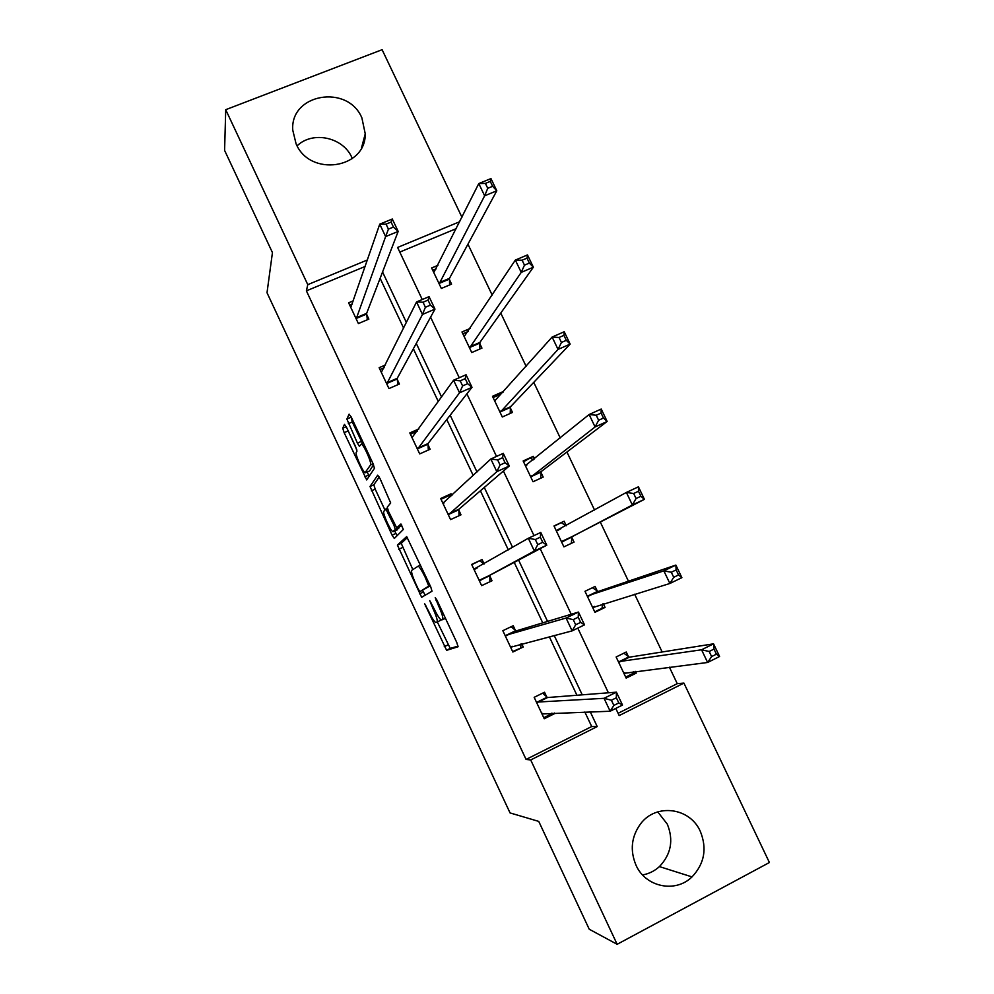 <?xml version="1.0" encoding="UTF-8"?>
<svg xmlns="http://www.w3.org/2000/svg" width="994" height="994" viewBox="0 0 994 994"><rect width="100%" height="100%" fill="white"/><g stroke="black" fill="none" stroke-linecap="round" stroke-linejoin="round"><path stroke-width="1.49" d="M424.55 603.557L446.617 650.312L458.023 646.783L456.818 642.571L436.95 600.152L435.223 597.605L438.665 606.079C442.156 613.845 443.473 618.38 442.628 619.684L441.013 619.896C439.211 618.367 436.851 614.565 433.943 608.502L429.756 600.649L433.123 608.912C436.528 616.504 437.832 620.927 437.037 622.169L435.509 622.393C433.769 620.902 431.471 617.187 428.613 611.223L424.55 603.557M297.119 145.845C312.7 130.599 343.067 137.197 351.888 157.549L352.336 158.555M361.903 117.938L365.245 133.83C365.941 168.806 309.979 177.23 296.075 143.795L292.77 130.202C289.9 93.635 347.763 83.782 361.903 117.938M657.755 811.887L667.309 824.15C673.746 840.141 671.112 854.293 659.42 866.594C654.549 871.03 648.933 873.813 642.559 874.931M700.31 831.357C707.243 848.503 704.473 863.687 692.01 876.907C675.498 893.308 645.591 887.17 636.011 865.202C629.811 850.355 631.364 836.538 640.645 823.753C656.065 803.04 689.973 807.501 700.31 831.357M346.583 427.42L344.458 424.388L342.731 428.203L344.148 432.676L366.699 479.916L374.465 468.311L373.061 463.689L351.317 417.256L349.105 414.15L346.881 419.058L357.418 443.138L359.356 446.269L361.53 444.057C364.264 445.573 372.054 463.539 370.576 464.919L365.046 472.697C362.462 471.255 354.92 453.985 356.225 452.494L356.97 451.127L355.566 446.617L346.583 427.42M618.094 713.307L677.249 683.661L683.909 683.089L769.406 862.519L617.15 944.3L589.243 929.241L538.748 821.404L510.046 812.918L267.013 292.745L272.443 252.588L224.594 150.392L225.725 109.688L382.106 49.7L461.949 217.276M617.15 944.3L530.697 759.95L597.22 726.577L590.274 711.866M365.295 266.392L306.388 290.844L526.074 759.441L530.697 759.95M306.388 290.844L307.78 284.657L225.725 109.688M397.401 545.085L421.63 597.257L432.017 591.244L430.75 586.907L406.67 536.586L397.401 545.085L401.228 543.333L412.796 569.525M392.083 535.182L370.004 486.501L377.683 475.194L379.981 478.487L390.692 502.976L387.238 507.164L388.592 511.587L396.705 527.851L400.917 523.962L403.328 529.479L394.32 538.475L392.083 535.182L395.91 533.43L394.767 531.007M470.15 328.442L461.974 331.971L471.74 352.547L481.941 348.111L479.754 343.514M534.548 458.905L533.331 456.333L523.155 460.967L533.02 481.755L543.184 477.095L540.984 472.448M597.332 591.132L595.108 586.448L584.981 591.306L594.946 612.316L605.06 607.421L601.991 608.328L602.65 603.954M603.321 603.756L605.06 607.421M677.249 683.661L669.397 667.185M662.153 651.977L634.644 594.213M628.444 581.192L600.289 522.061M594.574 510.071L566.928 452.009M560.256 437.994L533.753 382.342M526.124 366.339L500.765 313.073M492.192 295.094L467.95 244.176M456.271 228.62L399.787 252.078M628.469 656.723L626.232 652.014L616.131 656.984L626.158 678.107L636.247 673.1L632.929 673.485L633.315 671.633M635.427 671.372L636.247 673.1M566.282 525.751L564.132 521.229L553.993 525.963L563.909 546.874L574.047 542.09L571.823 537.419M502.976 392.419L502.678 391.785L492.49 396.295L502.305 416.995L512.482 412.435L510.295 407.813M437.932 265.323L431.62 267.97L441.336 288.446L451.562 284.122L449.387 279.538M459.737 221.699L397.6 247.444L422.251 299.529M367.507 259.919L307.78 284.657M582.236 694.831L554.192 635.464M547.557 621.412L518.595 560.082M512.606 547.396L484.289 487.445M476.996 471.988L450.183 415.219M441.597 397.028L416.275 343.402M406.409 322.516L382.553 272.008M615.783 708.424L619.175 715.568L683.909 683.089M430.588 317.161L459.265 377.732M466.894 393.848L496.515 456.42M503.424 471.032L533.989 535.617M540.177 548.676L571.215 614.255M577.787 628.133L608.39 692.793M526.074 759.441L591.703 726.539L584.857 712.039M576.93 695.253L549.309 636.719M542.761 622.865L514.221 562.393M508.319 549.893L480.413 490.775M473.219 475.53L446.791 419.555M438.329 401.613L413.367 348.732M403.639 328.132L380.13 278.32M591.703 726.539L597.22 726.577M366.674 314.489L368.861 319.124L358.387 323.559L348.621 302.797L353.541 300.735M397.215 379.348L399.414 384.019L388.952 388.567L379.136 367.693L385.51 364.947M427.917 444.554L430.129 449.251L419.692 453.91L409.814 432.937L418.884 428.923M458.781 510.108L461.005 514.817L450.58 519.601L440.665 498.516L451.09 493.769L451.922 495.534M489.806 575.998L492.03 580.744L481.643 585.64L471.665 564.443L482.065 559.572L484.128 563.946M521.713 643.777L523.229 647.007L512.854 652.027L502.84 630.705L513.215 625.723L515.451 630.482M554.304 713.009L554.602 713.617L544.24 718.761L534.163 697.328L544.526 692.234L546.775 697.018M554.602 713.617L551.881 713.704L543.755 717.73M523.229 647.007L512.631 651.542M564.132 521.229L554.105 526.199M482.065 559.572L471.777 564.667M533.331 456.333L523.515 461.725M451.09 493.769L449.201 495.559L441.025 499.286M502.678 391.785L500.417 394.332L493.099 397.588M437.037 622.169L441.15 619.983M437.36 622.02L450.245 648.423L458.097 646.088M407.428 537.518L401.228 543.333M422.562 590.399L425.233 595.282M418.312 589.206L419.94 591.629L428.774 586.087L425.196 577.303C422.326 571.326 420.002 567.599 418.25 566.12L411.727 570.332C411.069 571.836 412.411 576.296 415.74 583.702L418.312 589.206M430.228 585.801L419.94 591.629M419.692 565.449L420.437 564.89M384.926 509.972L375.185 489.135L371.358 490.85M379.223 476.996L373.843 484.786L375.185 489.135M400.806 526.124L401.787 525.155M383.796 511.351C382.255 512.444 390.021 530.088 392.692 531.591L395.289 529.603L393.972 525.254L385.921 509.09L383.796 511.351M396.979 530.001L393.301 531.678M399.153 526.882L397.165 529.914M395.91 533.43L397.115 535.679M369.246 471.131L365.693 472.722M373.533 464.757L369.557 470.994M351.093 416.784L352.274 421.965L362.549 443.61M367.184 472.051L369.246 476.362M346.72 427.693L356.846 449.947M625.673 677.088L632.929 673.485M623.909 673.373L707.629 662.476L701.565 649.79L713.543 643.826L629.351 657.183L623.822 653.195M713.99 649.082L713.543 643.826L719.594 656.487L707.629 662.476L711.617 656.574L716.425 654.176L713.99 649.082L709.182 651.48L711.617 656.574M709.182 651.48L701.565 649.79L618.367 661.706M716.425 654.176L719.594 656.487M542.625 693.166L547.545 697.539L616.404 692.172L622.505 705.057L610.154 711.232L541.991 713.965M613.845 705.429L610.154 711.232L604.054 698.322L616.404 692.172L616.355 697.763L611.397 700.236L613.845 705.429L618.802 702.944L616.355 697.763M536.425 702.124L604.054 698.322L611.397 700.236M551.931 713.083L551.881 713.704M622.505 705.057L618.802 702.944M594.723 611.844L601.991 608.328M592.722 607.607L669.881 583.478L663.855 570.867L675.87 565.077L598.164 591.492L592.424 587.727M676.119 569.91L675.87 565.077L681.884 577.663L669.881 583.478L673.721 577.303L678.542 574.967L676.119 569.91L671.298 572.246L673.721 577.303M671.298 572.246L663.855 570.867L587.206 596.002M678.542 574.967L681.884 577.663M566.195 525.789L561.399 522.782M633.65 493.496L636.061 498.528L640.894 496.267L638.483 491.235L633.65 493.496L626.382 492.44L638.421 486.811L644.41 499.323L632.37 504.977L626.382 492.44L556.205 530.634M571.227 543.42L572.097 536.598L644.41 499.323L640.894 496.267M561.685 542.19L632.37 504.977L636.061 498.528M638.421 486.811L638.483 491.235M511.115 626.742L516.172 630.904L578.458 612.068L584.522 624.866L572.146 630.867L510.618 647.256M575.675 624.779L572.146 630.867L566.071 618.044L578.458 612.068L578.21 617.224L573.24 619.622L575.675 624.779L580.645 622.368L578.21 617.224M505.076 635.477L566.071 618.044L573.24 619.622M520.918 643.988L520.769 647.603M584.522 624.866L580.645 622.368M537.754 544.637L542.736 542.302L540.314 537.195L535.331 539.518L537.754 544.637L534.362 551.011L528.336 538.263L540.761 532.461L546.787 545.184L534.362 551.011L479.406 580.894M473.889 569.177L528.336 538.263L535.331 539.518M542.736 542.302L546.787 545.184L489.955 575.228L489.818 581.788M479.928 560.864L483.966 564.045M540.314 537.195L540.761 532.461M533.418 459.824L530.833 458.396M596.238 415.256L598.624 420.251L603.482 418.052L601.084 413.057L596.238 415.256L589.131 414.51L601.221 409.043L607.16 421.468L595.083 426.96L589.131 414.51L525.366 465.614M540.649 478.263L541.208 471.541L607.16 421.468L603.482 418.052M530.821 477.108L595.083 426.96L598.624 420.251M601.221 409.043L601.084 413.057M500.057 465.018L505.064 462.744L502.653 457.662L497.659 459.924L500.057 465.018L496.826 471.665L490.837 458.992L503.287 453.363L509.276 466L496.826 471.665L448.356 514.88M442.877 503.225L490.837 458.992L497.659 459.924M505.064 462.744L509.276 466L458.893 509.239L459.004 515.737M449.201 495.559L450.729 496.652M502.653 457.662L503.287 453.363M559.063 337.488L561.436 342.458L566.307 340.321L563.921 335.351L559.063 337.488L552.13 337.053L564.232 331.748L570.146 344.098L558.044 349.428L552.13 337.053L494.689 400.93M510.183 413.467L510.469 406.807L570.146 344.098L566.307 340.321M500.106 412.361L558.044 349.428L561.436 342.458M564.232 331.748L563.921 335.351M417.244 431.21L410.435 434.229M462.608 385.896L467.627 383.684L465.229 378.639L460.222 380.839L462.608 385.896L459.526 392.816L453.575 380.217L466.062 374.75L472.001 387.312L459.526 392.816L417.48 449.213M412.025 437.621L453.575 380.217L460.222 380.839M467.627 383.684L472.001 387.312L427.979 443.597L428.315 450.058M465.229 378.639L466.062 374.75M462.831 333.773L468.137 331.474M522.111 260.204L524.472 265.149L529.355 263.075L526.994 258.142L522.111 260.204L515.339 260.08L527.491 254.924L533.368 267.212L521.229 272.381L515.339 260.08L464.161 336.568M479.829 349.031L479.891 342.421L533.368 267.212L529.355 263.075M469.553 347.95L521.229 272.381L524.472 265.149M527.491 254.924L526.994 258.142M384.144 367.73L379.994 369.519M425.395 307.27L430.427 305.133L428.041 300.113L423.022 302.238L425.395 307.27L422.462 314.452L416.548 301.94L429.06 296.634L434.974 309.122L422.462 314.452L386.753 383.895M381.336 372.365L416.548 301.94L423.022 302.238M430.427 305.133L434.974 309.122L397.24 378.304L397.749 384.74M428.041 300.113L429.06 296.634M432.713 270.281L436.18 268.827M485.395 183.405L487.743 188.313L492.626 186.3L490.278 181.405L485.395 183.405L478.785 183.567L490.961 178.585L496.801 190.786L484.637 195.806L478.785 183.567L433.794 272.542M449.599 284.943L449.474 278.357L496.801 190.786L492.626 186.3M439.162 283.862L484.637 195.806L487.743 188.313M490.961 178.585L490.278 181.405M352.423 304.002L349.714 305.146M388.418 229.142L393.45 227.067L391.089 222.072L386.057 224.147L388.418 229.142L385.622 236.584L379.745 224.159L392.295 219.015L398.172 231.416L385.622 236.584L356.2 318.912M350.795 307.444L379.745 224.159L386.057 224.147M393.45 227.067L398.172 231.416L366.649 313.334L367.32 319.782M391.089 222.072L392.295 219.015M426.19 606.042L425.407 606.415M436.975 600.202L436.105 600.612M431.458 603.196L430.626 603.582M433.956 608.527L433.123 608.912M445.474 618.343L442.628 619.684M439.534 605.669L438.665 606.079M450.431 648.486L446.617 650.312M448.046 644.882L444.243 646.696M423.332 592.051L419.518 593.84M402.508 547.545L398.693 549.309M430.079 585.478L428.774 586.087M428.762 582.646L427.88 583.056M426.066 576.905L425.196 577.303M373.843 484.786L370.004 486.501M400.868 526.099L396.941 527.889M399.19 527.826L395.289 529.603M394.804 524.869L393.972 525.254M388.766 511.985L387.933 512.357M387.337 508.319L385.771 509.027M373.098 463.788L370.576 464.919M361.369 441.398L357.418 443.138M352.274 421.965L348.322 423.692M350.832 417.331L346.881 419.058M368.612 475.082L364.786 476.797M347.975 430.986L344.148 432.676M346.223 426.674L342.731 428.203M624.828 672.677L623.959 673.112M629.351 657.183L619.237 662.166M628.767 656.947L618.666 661.929M536.673 702.373L547.035 697.254M537.17 702.659L547.545 697.539M542.003 713.704L542.687 713.369M594.71 606.377L592.759 607.309M598.164 591.492L588.026 596.363M597.605 591.331L587.479 596.201M571.861 537.095L561.709 541.867M572.097 536.598L561.945 541.37M560.914 528.721L556.466 530.808M505.312 635.688L515.7 630.693M505.772 635.899L516.172 630.904M510.618 646.97L512.146 646.237M474.126 569.363L477.592 567.736M479.543 580.123L489.955 575.228M479.394 580.583L489.806 575.688M540.997 472.1L530.833 476.76M541.208 471.541L531.032 476.201M526.783 465.217L525.615 465.751M443.088 503.386L444.007 502.976M448.456 514.022L458.893 509.239M448.344 514.544L458.768 509.773M510.295 407.441L500.106 411.988M510.469 406.807L500.268 411.354M417.53 448.257L427.979 443.597M417.443 448.853L427.892 444.194M479.754 343.116L469.541 347.552M479.891 342.421L469.677 346.856M386.753 382.852L397.24 378.304M386.716 383.51L397.178 378.962M449.375 279.115L439.137 283.439M449.474 278.357L439.236 282.681M356.15 317.769L366.649 313.334M356.138 318.502L366.624 314.067M365.245 133.83L361.543 147.771M692.01 876.907L659.42 866.594M450.245 648.423L446.43 650.25M422.984 596.611L421.63 597.257M420.524 565.064L418.25 566.12M387.362 508.431L385.921 509.09M363.456 443.2L361.53 444.057M629.065 657.133L618.951 662.116M536.934 702.572L547.296 697.465M597.829 591.455L587.702 596.325M559.237 529.653L556.603 530.883M505.511 635.837L515.898 630.842M474.25 569.45L476.3 568.493M526.584 465.378L525.689 465.788M443.15 503.424L443.858 503.113"/></g></svg>
